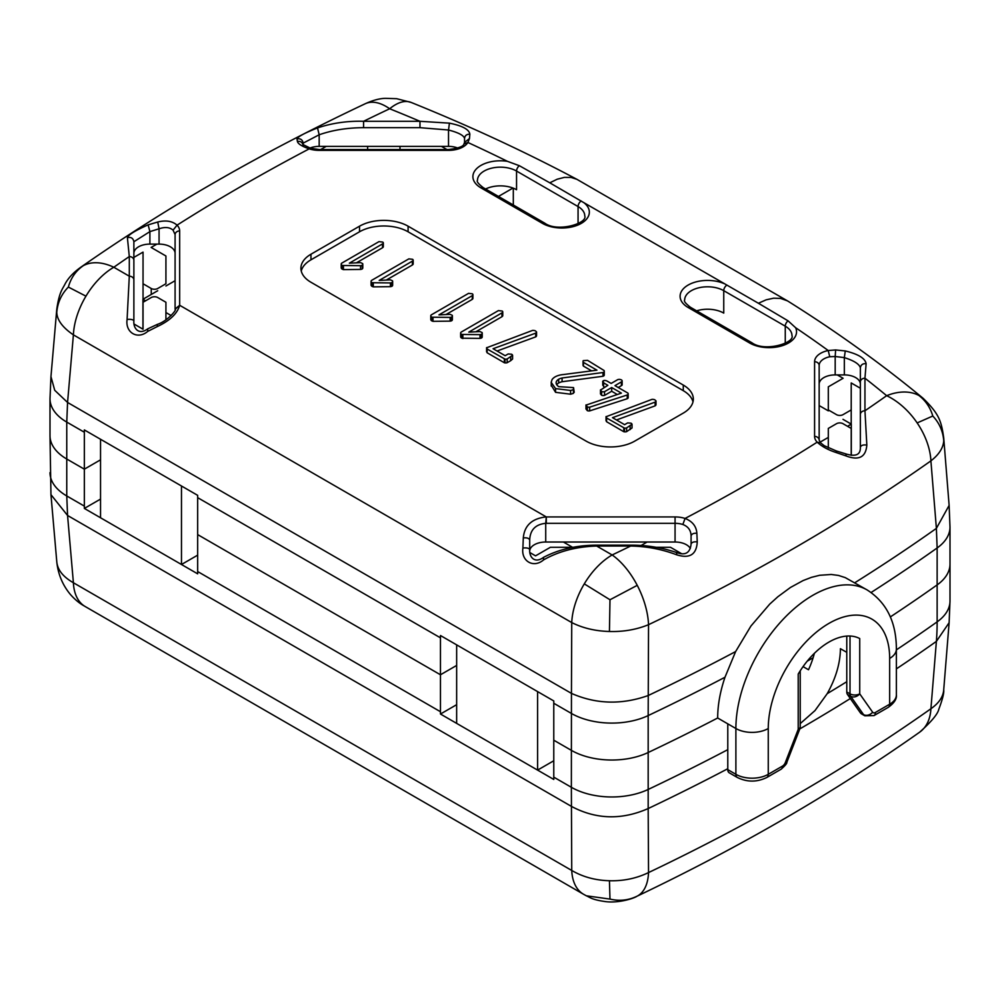 <?xml version="1.0" encoding="UTF-8"?>
<svg xmlns="http://www.w3.org/2000/svg" width="1000" height="1000" viewBox="0 0 1000 1000"><rect width="100%" height="100%" fill="white"/><g stroke="black" fill="none" stroke-linecap="round" stroke-linejoin="round"><path stroke-width="1.5" d="M440.462 711.725L197.662 571.538L197.662 534.6L440.462 674.775L440.462 637.837L197.662 497.65A457.85 264.337 -60 0 1 197.662 495.337L197.662 534.6L440.462 674.775L456.65 665.438L440.462 674.775L440.462 711.725A457.85 264.337 120 0 0 440.475 714.025L456.65 723.375L456.662 644.875M440.475 714.025L456.65 704.688M50 472.6A57.225 33.038 0 0 0 66.762 495.962L67.562 515.475L50.95 494.65L50 435.662A57.225 33.038 0 0 0 66.762 459.025L84.35 469.175L84.35 506.112A457.85 264.337 120 0 0 84.35 508.425L197.662 573.837A457.85 264.337 120 0 1 197.662 571.538M84.35 508.425L100.538 499.087M50.925 494.338L56.775 561.675C57.462 569.788 63 576.812 73.4 582.75A57.225 33.038 -60 0 0 85.2 606.538L583.525 894.25L586.337 895.8L609.987 899.087C619.587 901.325 628.663 900.337 637.238 896.112A57.225 29.75 -115.5 0 0 648.538 872.575L648.175 808.55C621.65 820.212 596.075 819.5 571.45 806.4L67.562 515.475L73.4 582.75L571.737 870.462C582.837 876.938 595.4 880.362 609.438 880.738C623.475 881.125 636.512 878.4 648.538 872.575A2055.363 1186.65 0 0 0 930.913 708.75C939 703.075 943.288 696.675 943.737 689.562L949.125 622.688L936.388 641.388L930.913 708.75A57.225 36.175 54.8 0 1 919.675 732.163L919.675 732.163C834.312 792.387 740.013 847.113 636.775 896.338L636.775 896.338A57.225 29.75 -115.5 0 0 637.238 896.112M145.812 641.538L127.088 630.725M846.775 681.712A2060.312 1189.513 180 0 1 827.212 693.662C835.85 678.238 840.25 663.238 840.425 648.688L846.775 652.35M890.337 616.925A2060.312 1189.513 0 0 0 937.138 584.913A2060.312 1189.513 180 0 1 890.337 616.925M936.375 528.175L937.138 547.975A57.225 33.038 180 0 0 950 527.112L950 564.05A57.225 33.038 180 0 1 937.138 584.913A57.225 33.038 180 0 0 950 564.05L950 600.988M727.788 749.65A2060.312 1189.513 180 0 1 648.175 789.45A57.225 33.038 -0 0 1 571.362 787.288L571.737 870.462A57.225 33.038 120 0 0 583.525 894.25M609.987 899.087L609.438 880.75M553.775 700.938L553.775 777.138A457.85 264.337 120 0 0 553.787 779.45L537.6 770.1L553.775 760.763M727.788 769.638A6.863 3.962 120 0 0 729.212 772.788L737.312 777.463A6.863 3.962 120 0 1 735.888 774.312A22.887 13.213 0 0 0 768.263 774.312L768.263 728.512A22.887 13.213 0 0 1 735.888 728.512L727.788 723.85L727.788 769.638L735.888 774.312L735.888 728.512A108.737 62.775 -60 0 1 783.35 619.087A108.737 62.775 -60 0 1 867.15 589.95L845.275 577.625L838.512 575.45L831.263 574.475L819.65 575.288L811.475 577.337L803.112 580.562L790.462 587.463L777.862 596.75L769.725 604.113L750.95 626.013L735.625 651.562L724.987 677.237A2060.312 1189.513 180 0 1 648.175 715.575L648.175 752.513A2060.312 1189.513 0 0 0 717.675 718A2060.312 1189.513 180 0 1 648.175 752.513L648.175 808.55A2059.688 1189.15 180 0 0 727.788 768.725M100.538 459.825L84.35 469.175L100.538 459.825M553.775 740.2L571.362 750.35L553.775 740.2M648.175 752.513A57.225 33.038 180 0 1 571.362 750.35A57.225 33.038 180 0 0 648.175 752.513M813.112 657.763L807.225 661.162M803.062 666.625L808.512 669.762A62.95 36.35 -60 0 0 814.362 653.35M827.212 693.662L815 710.575L800.225 723.612M100.538 517.775L100.538 439.263L181.475 485.988L181.475 564.5L197.662 555.15M949.125 622.675L950 601.05A57.225 33.038 180 0 1 937.138 621.862A379.125 308.363 8.7 0 1 936.388 641.388A2059.688 1189.15 180 0 1 896.375 668.875M456.65 644.862L537.6 691.6M537.587 691.6L537.6 770.1M537.587 770.113L456.65 723.375M342.337 265.487L360.562 265.688A3.45 1.988 0 0 0 362.062 265.287L362.4 265.075A3.575 2.062 0 0 0 362.788 264.137A3.575 2.062 0 0 0 362.663 263.6L360.613 262.625L349.35 263.175L383.013 243.612A2.212 1.275 0 0 0 383.325 242.95A2.212 1.275 0 0 0 382.713 242.075L378.975 241.637L341.912 263.05A2.562 1.475 0 0 0 341.213 264.062A2.562 1.475 0 0 0 341.225 264.15A3.625 2.087 0 0 0 342.337 265.487L342.337 269.225L343.425 269.625L343.425 265.887M360.562 265.688L360.562 269.425L343.425 269.625M362.788 264.137L362.788 267.875A3.575 2.062 0 0 1 362.4 268.812L362.4 265.075M362.4 268.812L362.062 265.287M383.013 243.612L382.525 247.763L382.512 244.025M383.013 247.35A2.212 1.275 0 0 0 383.325 246.688L383.325 242.95M341.225 267.7A2.562 1.475 0 0 0 341.213 267.8A2.562 1.475 0 0 0 341.225 267.887L341.225 264.15M360.562 269.425A3.45 1.988 0 0 0 362.062 269.025M341.225 267.887A3.625 2.087 0 0 0 342.337 269.225M382.512 247.763L356.413 262.825M157.738 222.013L148.138 224.862L149.9 231.612L159.062 228.787L157.738 222.013C165.85 220.012 172.288 221.05 177.062 225.15L173.062 230.162L175.087 234.55A4.575 3.738 180 0 0 175.087 234.662L175.087 309.337L179.662 305.275L175.087 309.012M463.938 143.975L467.912 142.5A20.6 11.9 180 0 1 448.525 150.375L319.175 150.375A20.6 11.9 180 0 1 309.175 148.875A1998.212 1153.65 180 0 0 177.062 225.15A20.6 11.9 180 0 1 179.662 230.925A4.575 3.738 180 0 0 175.087 234.537M585.938 408.875L587.325 410.662A3.038 1.75 0 0 0 589.663 410.9L627.25 398.713L627.25 394.975L628.025 394.438A3.562 2.05 0 0 0 628.162 393.862A3.562 2.05 0 0 0 627.913 393.1L614.975 385.637L621.962 381.538A2.775 1.6 0 0 0 622.137 380.962A2.775 1.6 0 0 0 621.35 379.85L620.037 379.438A3.05 1.762 0 0 0 617.737 379.625L611.15 383.425L607.25 381.175A4.638 2.675 0 0 0 604.7 380.425A3.137 1.812 0 0 0 603.25 380.737L602.638 381.5M603.25 380.737L603.562 382.837L607.863 385.325L600.438 390.1M603.25 384.475L603.562 386.575L603.562 382.837M605.988 420.5L606.587 421.725L606.587 417.987L624.487 428.113L624.5 431.838A2.963 1.713 0 0 0 626.613 431.65L632.025 427.975L632.025 424.237A3.8 2.188 0 0 0 631 423.175L627.638 422.9L624.6 424.663L612.513 417.675L655.125 402.113A3.237 1.875 0 0 0 656 400.9L654.75 399.762A4.213 2.438 0 0 0 651.988 399.363L605.988 416.763M616.475 419.975L655.125 405.85L655.125 402.113M602.975 376.262L602.975 372.525L562.075 378L562.075 381.737L602.975 376.262L603.9 375.812L603.9 372.075A3.375 1.95 0 0 0 604.263 371.2A3.375 1.95 0 0 0 604.038 370.487L587.6 360.363L583.237 360.637A4.062 2.35 0 0 0 583.038 361.35A4.062 2.35 0 0 0 583.438 362.375L596.938 370.163L563.387 374.55A14.65 8.462 0 0 0 554.95 376.962A14.7 8.488 0 0 0 552.087 379.55L551.163 382.337L555.562 388.587L570.588 390.462A21.012 12.138 0 0 0 573.425 389.613L573.538 387.6L558.75 386.65A10.037 5.8 0 0 1 556.125 382.738A10.037 5.8 0 0 1 556.213 381.962L556.213 383.512M372.2 282.725L390.412 282.925A3.45 1.988 0 0 0 391.925 282.525L392.262 282.312A3.575 2.062 0 0 0 392.65 281.375A3.575 2.062 0 0 0 392.525 280.837L390.475 279.862L379.2 280.413L412.875 260.85A2.212 1.275 0 0 0 413.188 260.2A2.212 1.275 0 0 0 412.575 259.312L408.837 258.875L371.763 280.287A2.562 1.475 0 0 0 371.075 281.3A2.562 1.475 0 0 0 371.075 281.4A3.625 2.087 0 0 0 372.2 282.725L372.2 286.462L373.288 286.863L373.288 283.125M445.988 314.55L472.1 299.475L472.6 295.338M472.912 294.675L472.912 298.412A2.212 1.275 0 0 1 472.587 299.075L472.587 295.338A2.212 1.275 0 0 0 472.912 294.675A2.212 1.275 0 0 0 472.287 293.788L468.562 293.363L431.488 314.762A2.562 1.475 0 0 0 430.788 315.775A2.562 1.475 0 0 0 430.8 315.875A3.625 2.087 0 0 0 431.925 317.213L450.138 317.4A3.45 1.988 0 0 0 451.637 317.013L451.975 316.8A3.575 2.062 0 0 0 452.375 315.863A3.575 2.062 0 0 0 452.25 315.312L450.188 314.35L438.925 314.887L472.1 295.738M551.237 385.2L555.562 392.325L555.562 388.587M692.987 401.887A34.337 19.825 0 0 0 683.275 390.662L408.088 231.788A34.337 19.825 0 0 0 359.525 231.788L359.525 226.188L310.963 254.225A34.337 19.825 0 0 0 300.912 268.238A34.337 19.825 0 0 0 310.963 282.262L586.15 441.138A34.337 19.825 0 0 0 634.712 441.138L683.275 413.1A34.337 19.825 0 0 0 693.337 399.075A34.337 19.825 0 0 0 683.275 385.062L408.088 226.188A34.337 19.825 0 0 0 359.525 226.188M600.438 393.837L601.613 395.3A3.025 1.75 0 0 0 604.538 395.4L604.538 391.662L611.688 387.525L621.388 393.125L585.938 405.138M604.538 395.4L611.688 391.262L611.688 387.525M836.5 452.65L846.1 455.95L845.913 453.925L836.312 450.962L836.5 452.65C828.4 450.075 821.963 446.587 817.175 442.175A20.6 11.9 180 0 1 814.587 436.4A4.575 3.738 -0 0 1 819.163 440.025A4.575 3.738 -0 0 1 819.163 440.138L819.163 365.462A16.025 9.25 180 0 1 829.762 356.75L835.188 356.5L835.612 349.95L845.263 350.938L844.338 357.612L835.188 356.5L835.188 374.9L844.338 374.9A16.025 9.25 180 0 1 860.362 384.15M835.188 374.9A16.025 9.25 180 0 0 819.163 384.15L819.163 365.462A4.575 3.738 180 0 0 814.587 361.725A20.6 11.9 180 0 1 828.213 350.525L829.762 356.75M583.95 202.725L758.4 303.25L766.162 299.825L773.637 298.188L780.55 298.4L787.45 300.863L576.912 179.325L571.038 177.425L564.4 177.387L557.238 179.2L549.788 182.812L583.95 202.725A27.475 15.862 180 0 1 579.812 224.175A27.475 15.862 180 0 1 542.45 223.375L480.938 187.862A27.475 15.862 180 0 1 476.55 168.738A27.475 15.862 180 0 1 507.413 161.325A1540.362 889.312 180 0 0 467.912 142.5L469.462 138.562L464.55 142.387L464.012 143.837M460.65 333.113A3.625 2.087 0 0 0 461.775 334.45L480 334.637A3.45 1.988 0 0 0 481.5 334.25L481.838 334.038A3.575 2.062 0 0 0 482.225 333.1A3.575 2.062 0 0 0 482.1 332.55L480.05 331.587L468.787 332.125L502.45 312.575A2.212 1.275 0 0 0 502.762 311.913A2.212 1.275 0 0 0 502.15 311.025L498.413 310.6L461.35 332A2.562 1.475 0 0 0 460.65 333.013A2.562 1.475 0 0 0 460.662 333.113L460.662 336.85A2.562 1.475 0 0 1 460.65 336.75L460.65 333.013M460.65 336.85A3.625 2.087 0 0 0 461.775 338.188L461.775 334.45M603.562 386.575L604.625 387.188M675.062 542.013L675.062 516.938A20.6 11.9 180 0 1 685.075 518.438L682.85 524.487A16.025 9.25 180 0 0 675.062 523.325L545.725 523.325L545.725 542.013L675.062 542.013A16.025 9.25 180 0 1 690.337 548.462M546.3 523.325L546.3 516.938L545.725 523.325C535.487 524.362 530.138 529.925 529.7 539.975L529.7 549.5L529.7 539.975C529.025 538.225 526.888 537.537 523.3 537.938C524.412 525.625 531.875 518.638 545.7 516.962M430.8 319.413A2.562 1.475 0 0 0 430.788 319.513A2.562 1.475 0 0 0 430.8 319.613A3.625 2.087 0 0 0 431.925 320.95L433 321.337L433 317.6M433 321.337L450.138 321.138L450.138 317.4M303.15 145.6C302.638 142.438 300.712 141.037 297.387 141.387L296.988 138.925C300.487 138.3 302.538 139.7 303.15 143.138L303.15 145.387M606.587 421.725L623.775 431.712L623.775 427.975M627.25 398.713L628.025 398.175L628.025 394.438M486.55 351.538L487.15 352.775L487.15 349.038L505.05 359.15A2.963 1.713 0 0 0 507.175 358.963L512.587 355.275A3.8 2.188 0 0 0 511.575 354.212L508.2 353.95L505.163 355.7L493.075 348.725L535.688 333.15A3.237 1.875 0 0 0 536.562 331.938L535.312 330.8A4.213 2.438 0 0 0 532.562 330.412L486.55 347.8M487.15 352.775L504.338 362.75L504.338 359.012M303.15 146.412L303.15 143.138L319.175 134.775L317.525 127.912C332.225 123.038 347.587 120.825 363.575 121.3L363.575 127.675C347.35 127.737 332.562 130.1 319.175 134.775L319.175 146.375L441.438 146.375L446.912 149.537M828.312 447.987L828.312 428.425L836.525 423.688A4.575 2.637 180 0 1 843 423.688L851.213 428.425L851.213 455.312M461.775 338.188L480 338.375L480 334.637M480 338.375A3.45 1.988 0 0 0 481.5 337.987L481.5 334.25M618.212 387.5L621.388 385.675L621.388 381.938M583.038 361.35L583.038 365.087A4.062 2.35 0 0 0 583.438 366.112L583.438 362.375M481.5 337.987L481.838 334.038M475.85 331.788L501.95 316.712L501.95 312.975M175.087 309.337C177.413 309.212 167.4 321.2 157.387 324.375L157.25 326.587C169.812 320.725 177.275 313.663 179.65 305.4M574.225 392.337L573.538 387.6M570.588 390.45L570.588 394.188A21.012 12.138 0 0 0 573.425 393.35L573.425 389.613M573.425 393.35L573.538 391.337M450.138 321.138A3.45 1.988 0 0 0 451.637 320.75L451.975 316.8M451.975 320.538A3.575 2.062 0 0 0 452.375 319.6L452.375 315.863M504.325 362.762L505.05 362.887L505.062 359.15M606.075 416.55L606.587 417.987M624.5 428.1A2.963 1.713 0 0 0 626.613 427.912L632.025 424.237M543.538 557.362C534.688 564.012 529.062 557.013 529.7 549.5C528.9 548.112 526.625 547.638 522.9 548.05C520.962 561.237 533.538 568.5 543.513 559.938C558.575 551.325 576.287 546.688 596.663 546.025L596.663 545.175C576.7 545.225 558.987 549.288 543.538 557.362L543.513 559.938M149.9 244.1L149.9 231.612L133.875 241.75L133.875 260.3A4.575 3.738 180 0 0 129.3 256.562L127.4 237.675C131.025 236.812 133.175 238.175 133.875 241.75L133.875 253.35A16.025 9.25 180 0 1 149.9 244.1L156.912 244.1L151.125 247.438L165.925 255.987L165.925 283.75L157.725 288.5A4.575 2.637 180 0 1 151.25 288.5L143.038 283.75L143.038 299.212M497.038 351.012L535.688 336.887A3.237 1.875 0 0 0 536.562 335.675L536.562 331.938M600.55 389.825L601.613 391.562A3.025 1.75 0 0 0 604.538 391.662M586.025 404.9L587.325 406.925A3.038 1.75 0 0 0 589.663 407.163L627.25 394.975M462.863 338.575L462.863 334.837M505.062 362.887A2.963 1.713 0 0 0 507.175 362.7L507.175 358.963M603.9 375.812A3.375 1.95 0 0 0 604.263 374.938L604.263 371.2M602.975 372.525L603.9 372.075M431.925 320.95L431.925 317.213M587.325 410.662L587.325 406.925M535.688 336.887L535.688 333.15M373.288 286.863L390.412 286.663A3.45 1.988 0 0 0 391.925 286.262L391.925 282.525M391.925 286.262L392.262 282.312M392.262 286.062A3.575 2.062 0 0 0 392.65 285.113L392.65 281.375M481.838 337.775A3.575 2.062 0 0 0 482.225 336.838L482.225 333.1M127.088 319.525L129.3 276.2L113.812 267.25A57.225 36.025 -125 0 0 83.438 265.6C75.975 270.637 70.95 277.787 68.362 287.062L85.95 296.163A57.225 33.038 -60 0 1 113.812 267.25A1998.212 1153.65 180 0 1 129.3 256.562L129.3 276.2A4.575 3.738 -0 0 1 133.875 279.938L133.875 320.975A4.575 1.65 180 0 0 127.088 319.525C125.138 332.713 137.725 339.975 147.688 331.413L157.25 326.587M133.875 260.3L133.875 279.938M589.663 410.9L589.663 407.163M626.613 431.65L626.613 427.912M630.15 429.613L630.15 425.875M601.613 395.3L601.613 391.562M486.637 347.6L487.15 349.038M507.175 362.7L510.712 360.662L510.712 356.912M510.712 360.662L512.587 359.012L512.587 355.275M390.412 286.663L390.412 282.925M386.275 280.075L412.375 265L412.375 261.262M440.462 637.837A457.85 264.337 -60 0 1 440.475 635.525L553.787 700.95A457.85 264.337 -60 0 0 553.775 703.263L571.362 713.413A57.225 33.038 180 0 0 648.175 715.575L648.538 624.688A57.225 29.75 -115.5 0 0 637.238 585.337A57.225 29.75 -115.5 0 0 612.15 554.963L596.663 546.025L630.675 546.025L630.675 545.175L596.663 545.175M469.85 134.2C469.175 129.462 462.362 125.775 449.425 123.15L448.525 130.013C458.312 132.55 463.65 135.325 464.55 138.35C464.963 135.512 466.725 134.137 469.85 134.2L469.462 138.562M501.962 316.712L502.45 312.575M611.688 391.262L617.238 394.475M430.8 319.613L430.8 315.875M441.438 146.375L448.525 146.375L448.525 130.013L419.975 127.675L419.975 121.3L363.575 121.3A1998.212 1153.65 180 0 1 389.675 108.763A57.225 26.762 -68 0 1 411.087 102.413L411.087 102.413C469.275 125.887 524.6 151.562 577.075 179.412M449.425 123.15L419.975 121.3A1540.362 889.312 180 0 0 389.675 108.763A57.225 29.575 64.7 0 0 365.25 103.737L365.25 103.737C377.625 98.038 385.062 98.387 385.55 98.338L396.625 98.688L411.087 102.413M555.562 392.325L570.588 394.2M787.45 300.863L788.075 301.238C836.663 331.725 881.675 364.087 923.112 398.3L923.112 398.3A57.225 38.3 129.6 0 0 918.95 395.5A57.225 38.3 129.6 0 0 886.663 395.688A57.225 36.175 54.8 0 1 917.163 422.925A57.225 36.175 54.8 0 1 930.913 460.863A2055.363 1186.65 180 0 1 648.538 624.688C636.475 629.612 623.438 631.888 609.438 631.487C595.375 631.1 582.812 628.125 571.737 622.575A57.225 33.038 120 0 1 584.288 583.875A57.225 33.038 120 0 1 612.15 554.963A1998.212 1153.65 180 0 0 630.675 546.025C646.663 546.312 662.013 549.25 676.725 554.825L676.587 552.537C661.85 547.537 646.55 545.087 630.675 545.175M562.075 381.737A10.362 5.987 0 0 0 558.663 382.987L558.663 379.25A9.688 5.587 0 0 0 556.213 381.962M558.663 382.987A9.688 5.587 0 0 0 556.737 384.725M412.388 265L412.875 260.85M412.875 264.587A2.212 1.275 0 0 0 413.188 263.938L413.188 260.2M147.688 331.413L147.725 328.837L157.387 324.375M682.85 524.487C688.225 526.55 690.962 530.375 691.087 535.95C691.6 533.938 693.525 533.05 696.862 533.263C696.363 526.3 692.438 521.362 685.075 518.438A1998.212 1153.65 180 0 0 817.175 442.175L820.562 442.825M507.413 161.325L519.362 165.712L549.788 182.812M655.125 405.85A3.237 1.875 0 0 0 656 404.637L656 400.9M451.637 320.75L451.637 317.013M371.075 284.938A2.562 1.475 0 0 0 371.075 285.038A2.562 1.475 0 0 0 371.075 285.138L371.075 281.4M621.388 385.675L621.962 381.538M621.962 385.275A2.775 1.6 0 0 0 622.137 384.7L622.137 380.962M758.4 303.25L788.075 320.85L795.625 327.725A1540.362 889.312 180 0 1 828.213 350.525L835.612 349.95M502.45 316.312A2.212 1.275 0 0 0 502.762 315.65L502.762 311.913M628.025 398.175A3.562 2.05 0 0 0 628.162 397.6L628.162 393.862M301.25 271.05A34.337 19.825 0 0 1 310.963 259.825L359.525 231.788M583.438 366.112L591.663 370.863M860.362 381.938A4.575 3.738 -0 0 1 864.95 378.2L866.125 363.725C862.8 363.4 860.875 364.75 860.362 367.788L860.362 414.5A4.575 3.738 180 0 1 864.95 410.763L864.95 378.2A1540.362 889.312 180 0 1 886.663 395.688A1998.212 1153.65 180 0 1 864.95 410.763L866.838 445.062C863.225 444.6 861.062 445.325 860.362 447.225L860.362 414.5M523.3 537.938L522.9 548.05M68.362 287.062C61.438 294.163 57.575 302.613 56.775 312.413C57.05 320.025 62.587 327.512 73.4 334.862A57.225 33.038 -60 0 1 85.95 296.163M584.288 583.875L609.987 599.763L609.438 631.487M156.912 244.1L159.062 244.1A16.025 9.25 180 0 1 175.087 253.35M371.075 285.138A3.625 2.087 0 0 0 372.2 286.462M464.55 138.35L464.55 143.212M448.525 146.375A16.025 9.25 180 0 1 457.738 148.05M837.262 374.9L843.112 378.275L828.312 386.825L828.312 409.925L836.525 414.663A4.575 2.637 180 0 0 843 414.663L851.213 409.925L851.213 382.95L860.362 388.237M513.312 188.188L513.312 205.012M133.875 253.35L133.875 257.4L143.038 252.113L143.038 283.75M681.6 553.7L670.512 547.3L656.213 547.3M573.125 547.3L550.35 547.3L535.55 555.85L529.938 552.6M529.725 550.675A16.025 9.25 180 0 1 545.725 542.013M159.062 244.1L159.062 228.787C165.075 226.75 169.737 227.213 173.062 230.162M553.775 777.138L571.362 787.288L571.45 693.388C596.075 704.225 621.65 704.95 648.175 695.537A2059.688 1189.15 180 0 0 735.625 651.562M724.987 677.237C720.15 691.513 717.7 705.1 717.675 718L727.788 723.85M623.763 431.712L624.487 431.85M562.075 378A10.362 5.987 0 0 0 558.663 379.25M723.913 283.538A27.475 15.862 0 0 0 686.75 285.925A27.475 15.862 0 0 0 688.138 307.488A4.575 2.637 -60 0 1 690.425 307.262C685.575 303.475 683.662 301.05 684.663 300.012A22.887 13.213 0 0 1 698.8 287.8A22.887 13.213 0 0 1 723.75 290.675L723.75 313.1A22.887 13.213 0 0 0 696.612 310.837M485.575 189A22.887 13.213 180 0 1 512.987 188.05L498.462 196.438M512.987 188.05A22.887 13.213 180 0 1 516.55 189.737L516.55 171.05L578.062 206.562A22.887 13.213 180 0 1 584.763 215.9C587.925 223.25 557.688 232.688 544.738 223.15L483.225 187.638C478.375 183.85 476.463 181.425 477.463 180.387A22.887 13.213 180 0 1 491.6 168.175A22.887 13.213 180 0 1 516.55 171.05A4.575 2.637 120 0 1 519.362 165.712M691.1 543.95L691.087 544.062C691.7 542.288 693.763 541.562 697.25 541.888L696.862 533.263M676.587 552.537L676.587 552.537C685.288 555.75 690.125 552.925 691.087 544.062L691.087 535.95M697.25 541.888C696.55 554.55 689.712 558.862 676.725 554.825M866.838 445.062C865.863 457.163 858.938 460.8 846.1 455.95M844.338 374.9L844.338 357.612C853.975 360.675 859.312 364.062 860.362 367.788M845.263 350.938C858.263 354.1 865.212 358.363 866.125 363.725M297.387 141.387C297.887 143.787 301.812 146.275 309.175 148.875L310.613 148.275M296.988 138.925C297.688 136.762 304.538 133.088 317.525 127.912M127.4 237.675C128.387 234.788 135.3 230.512 148.138 224.862M83.438 265.6A57.225 36.025 -125 0 0 81.025 267.075L81.025 267.075A57.225 36.025 -125 0 0 81.013 267.075C73.8 272.188 68.562 277.675 65.3 283.538C62.45 289.35 59.3 291.712 56.775 309.225M609.987 599.763L637.238 585.337M943.713 438L943.737 440.75C943.275 447.875 938.988 454.588 930.9 460.863L936.388 528.375A2059.688 1189.15 180 0 1 854.725 582.788M943.737 440.75C942.975 431.213 939.338 422.975 932.8 416.025C930.325 407.612 925.713 400.763 918.95 395.5M932.8 416.025L917.163 422.925M56.775 312.413L56.788 309.225M84.35 506.112L66.762 495.962L66.762 422.088A57.225 33.038 180 0 1 50 398.725L50 435.662A57.225 33.038 0 0 0 66.762 459.025L84.35 469.175L84.35 432.238L66.762 422.088L67.562 402.463L571.45 693.388L571.737 622.575L73.4 334.862L67.562 402.463L54.725 390.288L50.963 376.662M84.35 432.238A457.85 264.337 -60 0 1 84.35 429.925L197.662 495.337M309.962 148.062A16.025 9.25 180 0 1 319.175 146.375M896.375 694.875C896.912 698.913 894.2 703.075 888.25 707.362A6.863 3.962 -120 0 0 889.663 704.225A22.887 13.213 180 0 0 896.375 694.875L896.375 649.075A22.887 13.213 180 0 1 889.663 658.425L889.663 704.225L875.425 712.438A4.575 2.637 120 0 1 872.625 712.188A6.863 5.412 144.9 0 1 863.562 714.625A11.45 6.612 120 0 0 864.85 715.812L861.612 713.95A11.45 6.612 120 0 1 860.325 712.75L847.425 694.4A6.863 3.962 120 0 1 846.775 691.975L850.013 693.838A6.863 3.962 120 0 0 850.662 696.263A6.863 5.412 -35.1 0 0 859.725 693.838L859.725 638.55A62.95 36.35 -60 0 0 798.213 674.062L798.213 729.35L785.312 762.6A6.863 1.45 21.2 0 0 786.85 762.288C787.138 763.275 785.212 765.588 781.075 769.237L766.838 777.463A6.863 3.962 -120 0 0 768.263 774.312L782.5 766.087A4.575 2.637 120 0 0 785.312 762.6M165.925 319.775L165.925 302.262L157.725 297.525A4.575 2.637 180 0 0 151.25 297.525L143.038 302.262L143.038 329.225L134.113 324.075M846.775 691.975L846.775 636.075M799.75 729.038A6.863 1.45 -158.8 0 1 798.213 729.35A6.863 3.962 180 0 0 800.225 726.55A6.863 6.863 0 0 1 799.75 729.038L786.85 762.288M320.7 149.537L326.188 146.375M851.213 424.075L851.213 409.925M851.3 455.325L851.3 424.125L847.537 426.3M828.312 437.4L820 442.2M647.113 542.013L641.038 545.525M572.562 547.3L563.4 542.013M171.163 315.562L165.925 312.538M145.575 300.788L142.938 299.262L157.725 290.738M142.938 329.175L142.938 299.262M165.925 286L175.087 280.712M819.163 405.575L828.312 410.85M843 419.338L851.3 424.125M850.325 698.538A2059.688 1189.15 180 0 1 799.8 728.913M896.375 649.862A2060.312 1189.513 180 0 0 937.138 621.862L937.138 547.975A2060.312 1189.513 180 0 1 871.112 592.487M408.088 231.788L408.088 226.188M542.45 223.375A4.575 2.637 -60 0 1 544.738 223.15M480.938 187.862A4.575 2.637 -60 0 1 483.225 187.638M683.275 390.662L683.275 385.062M688.138 307.488L749.65 343A4.575 2.637 -60 0 1 751.938 342.775C764.887 352.312 795.125 342.875 791.963 335.525A22.887 13.213 0 0 0 785.263 326.188L723.75 290.675A4.575 2.637 -60 0 1 726.938 285.087M151.25 294.475L151.25 288.5M448.525 150.375L448.525 149.537L319.175 149.537L319.175 150.375M814.587 436.4L814.587 361.725M675.062 516.938L546.3 516.938L179.662 305.275L179.662 230.925M581.25 200.975A4.575 2.637 120 0 0 578.062 206.562L578.062 223.675M785.263 343.3L785.263 326.188A4.575 2.637 -60 0 1 788.075 320.85M749.65 343A27.475 15.862 0 0 0 782.775 345.538A27.475 15.862 0 0 0 795.625 327.725M310.963 259.825L310.963 254.225M419.975 127.675L363.575 127.675M400 149.537L400 146.375M936.388 528.375L949.125 505.412M872.625 712.188L859.725 693.838A6.863 3.962 0 0 1 850.013 693.838L850.013 636.025M782.5 766.087A6.863 3.962 60 0 1 781.075 769.237M847.425 694.4L850.662 696.263L863.562 714.625L860.325 712.75M875.425 712.438A6.863 3.962 60 0 1 874 715.588L864.85 715.812M768.263 728.512A85.85 49.562 -60 0 1 828.962 623.375A85.85 49.562 -60 0 1 889.663 658.425M367.625 149.537L367.625 146.375M50 398.725L50.95 376.65L56.775 309.212M522.913 859.25L541.638 870.062M943.725 689.85C944.15 692.975 942.513 699.438 938.812 709.237C937.812 714 931.425 721.65 919.675 732.163M85.2 606.538C84.825 606.112 78.475 603.638 70.312 594.375C62.562 585 58.05 574.125 56.775 561.75M636.775 896.338C634.938 897.887 619.725 903.325 605.9 901.663C591.525 899.688 590.138 897.375 586.337 895.8M341.213 267.8L341.213 264.062M602.75 381.538L602.75 385.275M551.237 382.325L551.237 386.062M303.163 145.412L303.163 142.925M606.038 416.763L606.038 420.5M585.988 405.138L585.988 408.875M464.012 143.85C463.6 146.4 458.438 148.3 448.525 149.537M486.6 347.8L486.6 351.538M751.938 342.775L690.425 307.262M600.5 390.1L600.5 393.837M819.163 440.025L820.462 442.725L824.237 445.7L836.312 450.962M133.875 320.975C133.238 328.488 138.863 335.487 147.725 328.837M371.075 285.038L371.075 281.3M430.788 319.513L430.788 315.775M950 527.112L949.125 505.4L943.725 437.987C941.3 420.438 938.787 413.713 923.112 398.3M737.312 777.463C747.15 782.275 757 782.275 766.838 777.463M691.087 535.837L691.075 543.95M845.913 453.925C855.837 456.938 860.65 454.7 860.362 447.225M319.175 149.537L310.575 148.262L302.85 144.488L303.163 145.5M365.25 103.737C261.613 152.662 166.875 207.113 81.025 267.075M800.225 670.812L800.225 726.55M888.25 707.362L874 715.588M896.375 649.075C896.325 622.125 886.587 602.413 867.15 589.95"/></g></svg>
